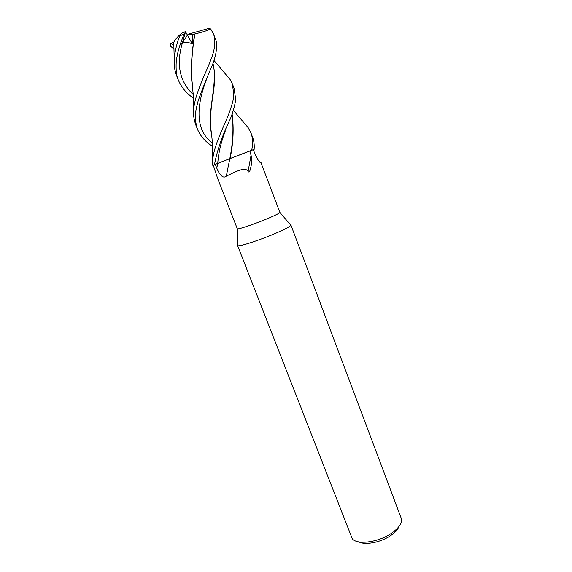 <?xml version="1.0" encoding="UTF-8"?>
<svg xmlns="http://www.w3.org/2000/svg" width="572" height="572" viewBox="0 0 572 572"><rect width="100%" height="100%" fill="white"/><g stroke="black" fill="none" stroke-linecap="round" stroke-linejoin="round"><path stroke-width="0.86" d="M226.312 75.082L230.116 79.494L232.447 84.005L233.798 95.088C233.834 98.127 232.425 103.682 229.579 111.755C226.269 121.679 213.628 145.066 212.727 160.11L212.755 165.308L222.115 161.669M232.082 114.293C233.755 127.892 232.997 142.671 229.815 158.644L254.147 149.363C254.476 144.923 253.968 140.905 252.617 137.316L250.915 132.818C252.803 137.888 253.06 143.694 251.694 150.25L232.461 157.643L249.9 150.929L251.051 155.291L248.069 171.457C245.424 165.816 233.612 172.851 226.312 176.119C222.587 179.508 218.626 172.887 216.781 168.104L215.265 164.293L213.184 165.172L217.81 178.907L237.337 228.85C238.524 229.522 256.885 223.237 269.483 217.803C275.761 215.093 279.243 213.327 279.937 212.498L261.068 162.999C259.466 162.527 257.379 159.359 254.812 153.51L253.325 149.685L249.9 150.929M237.73 245.016L237.745 245.66C239.196 246.904 262.333 239.26 278.056 232.253C285.878 228.771 290.147 226.448 290.876 225.268L290.469 224.789M237.552 245.495L352.209 538.624C357.042 545.381 379.451 542.227 392.378 532.646C398.584 528.085 401.701 523.737 401.73 519.619L290.905 225.018M358.88 541.906C365.372 545.552 381.703 542.199 391.377 535.077C395.288 532.253 397.812 529.407 398.956 526.547M251.051 155.291C252.037 158.659 251.894 162.999 250.615 168.297C250.422 168.64 249.614 173.602 248.069 171.457M214.65 169.362L215.008 170.256M232.132 114.157C233.977 128.443 233.29 143.243 230.087 158.537L213.192 165.186M216.781 168.104L217.739 163.363L215.265 164.293M225.311 130.902C220.921 142.492 218.404 153.303 217.76 163.342L232.461 157.643M229.801 158.701L226.312 176.119M230.08 158.587L253.325 149.685M258.98 161.254L261.089 162.698M212.484 146.246C205.484 141.927 200.457 136.229 197.419 129.15C193.586 116.238 195.881 110.181 198.162 100.815C201.902 90.169 206.449 78.721 211.783 66.481L212.055 65.773C214.407 60.367 218.912 46.039 215.301 38.689L213.563 34.098C215.951 41.234 214.865 50.264 210.303 61.183C206.621 71.185 194.051 95.603 193.679 110.367C193.136 114.035 193.801 118.797 195.674 124.646L195.695 124.71M192.492 84.921L191.706 80.159C191.098 65.144 192.171 49.735 194.93 33.92C204.254 31.725 209.338 29.951 210.181 28.6L210.825 29.372M210.889 29.279L213.563 34.098M214.479 164.586C217.117 150.379 222.429 135.092 230.409 118.726L231.331 116.366C234.077 108.423 235.492 102.595 235.593 98.885L234.134 88.467L232.447 84.005M174.024 49.07L170.67 46.311L170.27 43.822L171.135 43.386L173.959 46.06M193.486 98.191C186.372 93.322 181.31 87.237 178.292 79.951C176.448 76.162 175.768 69.956 176.24 61.333C177.542 52.645 178.814 47.104 184.141 34.034L185.55 31.796L182.246 43.429C184.706 41.913 188.066 42.056 192.321 43.865L192.271 34.52L194.659 33.998C192.6 47.011 191.391 60.232 191.027 73.645L192.621 85.9M178.821 35.657L179.744 35.907L184.141 34.034M179.744 35.907C176.619 43.951 174.789 51.773 174.238 59.366C173.867 65.108 174.639 70.478 176.555 75.483L178.292 79.951M212.963 63.37C215.015 71.407 215.065 81.76 213.106 94.43C210.796 107.851 210.031 119.648 210.818 129.837L211.54 134.32M212.927 63.478C217.51 80.38 209.595 103.746 210.246 123.995L211.669 135.299M217.76 163.342L212.763 165.308M244.323 123.166L248.312 127.863L250.915 132.818M173.831 43.436L173.766 42.328C174.331 40.841 176.012 38.617 178.821 35.664L182.196 32.933L185.435 31.617M185.55 31.796L187.437 35.099L188.653 34.077L207.736 28.693L210.181 28.6L211.633 30.352M171.135 43.386L173.909 41.978M251.694 150.25L254.147 149.363M181.853 43.651L187.437 35.099L192.321 43.865M188.653 34.077L192.271 34.52M206.771 78.614C196.997 104.247 194.065 129.165 212.355 143.129M182.246 43.429C176.054 64.75 179.744 81.832 193.322 94.666M237.337 228.85L237.745 245.66M259.531 161.955L261.068 162.999M279.937 212.498L290.876 225.268M197.29 128.807L195.667 124.646M212.727 160.11L212.448 145.374C212.448 143.086 211.855 134.913 210.818 129.837M230.116 79.494L214 60.468M210.246 123.995L210.546 128.586M210.989 131.152L211.211 132.103M248.312 127.863L233.362 110.317M174.245 59.352L173.766 42.328M191.027 73.645L191.384 78.629M191.92 81.689L192.178 82.783M193.679 110.367L193.379 95.71L191.706 80.159"/></g></svg>

